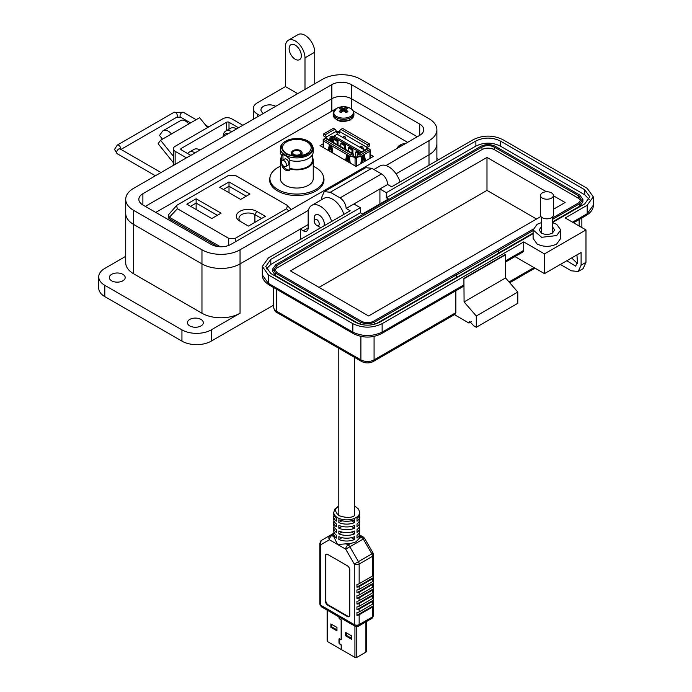 <?xml version="1.0" encoding="UTF-8"?>
<svg xmlns="http://www.w3.org/2000/svg" width="692" height="692" viewBox="0 0 692 692"><rect width="100%" height="100%" fill="white"/><g stroke="black" fill="none" stroke-linecap="round" stroke-linejoin="round"><path stroke-width="1.04" d="M385.963 165.561L429.005 140.71A26.927 15.544 0 0 0 436.894 129.715A26.927 15.544 0 0 0 429.005 118.721L360.644 79.26A26.927 15.544 0 0 0 322.567 79.26L133.608 188.354A26.927 15.544 0 0 0 125.719 199.348A26.927 15.544 0 0 0 133.608 210.342L201.969 249.803A26.927 15.544 0 0 0 240.046 249.803L308.476 210.299M142.889 204.979A13.814 7.975 180 0 1 138.841 199.348A13.814 7.975 180 0 1 142.889 193.708L331.84 84.614A13.814 7.975 180 0 1 351.372 84.614L419.724 124.084A13.814 7.975 180 0 1 423.772 129.715A13.814 7.975 180 0 1 419.724 135.355L230.773 244.449A13.814 7.975 180 0 1 211.242 244.449L142.889 204.979L142.889 193.708M429.005 140.71L429.005 154.809L396.049 173.83L429.005 154.809A26.927 15.544 0 0 0 436.894 143.815L436.894 129.715M300.345 239.518L300.345 229.087L240.046 263.903L240.046 313.234A26.927 15.544 180 0 1 201.969 313.234L133.608 273.764A26.927 15.544 180 0 1 125.719 262.77L125.719 213.439A26.927 15.544 0 0 0 133.608 224.433L201.969 263.903A26.927 15.544 0 0 0 240.046 263.903L308.156 224.571M331.84 110.746L331.84 98.714L145.329 206.389L331.84 98.714A13.814 7.975 180 0 1 351.372 98.714L417.285 136.765L351.372 98.714L351.372 108.955M173.329 162.646L158.122 143.728L160.561 140.26L171.417 133.989A9.446 5.449 -120 0 0 163.355 130.563A9.446 5.449 -120 0 0 162.291 131.549L159.532 135.476L162.482 139.144M207.565 127.579L199.633 117.701L188.778 123.963A9.446 5.449 -120 0 0 180.716 120.538L163.355 130.563M166.504 136.826L166.521 136.808A2.543 1.47 60 0 1 166.807 136.54A2.543 1.47 60 0 1 167.204 136.419M173.329 156.132L160.561 140.26M226.518 130.624L226.518 122.268L181.252 148.408A1.756 1.012 0 0 0 180.733 149.126A1.756 1.012 0 0 0 181.252 149.835L190.784 155.345M242.875 125.269L231.56 118.739A6.141 3.546 0 0 0 222.876 118.739L175.128 146.306A6.141 3.546 0 0 0 173.329 148.806A6.141 3.546 0 0 0 175.128 151.314L186.442 157.845M226.518 122.268A1.756 1.012 180 0 1 229 122.268L238.532 127.778M228.464 133.591A9.627 5.553 -120 0 0 225.367 133.85A9.627 5.553 -120 0 0 225.099 134.023M227.919 133.902A9.627 5.553 -120 0 0 224.822 134.161A9.627 5.553 -120 0 0 223.049 136.713M314.194 220.999A3.564 2.059 60 0 1 316.711 219.546A3.564 2.059 60 0 1 319.237 223.914A3.564 2.059 60 0 1 316.711 225.367A3.564 2.059 60 0 1 314.194 220.999L314.194 218.084A7.136 4.117 60 0 1 315.673 214.823A7.136 4.117 60 0 1 319.237 215.177A7.136 4.117 60 0 1 324.28 223.914A7.136 4.117 60 0 1 323.899 225.921M319.237 226.82L316.711 225.367L319.237 226.82A7.136 4.117 60 0 0 321.166 227.495M189.755 325.915A7.941 4.585 180 0 1 187.428 322.671A7.941 4.585 180 0 1 192.333 318.441A7.941 4.585 180 0 1 200.991 319.436A7.941 4.585 180 0 1 203.318 322.671A7.941 4.585 180 0 1 198.414 326.909A7.941 4.585 180 0 1 189.755 325.915M111.637 280.814A7.941 4.585 180 0 1 109.31 277.57A7.941 4.585 180 0 1 114.215 273.34A7.941 4.585 180 0 1 122.865 274.326A7.941 4.585 180 0 1 125.191 277.57A7.941 4.585 180 0 1 120.287 281.808A7.941 4.585 180 0 1 111.637 280.814M263.488 113.367A8.633 4.982 180 0 1 260.953 109.846A8.633 4.982 180 0 1 266.282 105.245A8.633 4.982 180 0 1 275.693 106.317M295.225 59.244A8.633 4.982 60 0 1 289.585 51.641A8.633 4.982 60 0 1 290.908 44.721A8.633 4.982 60 0 1 295.225 45.153A8.633 4.982 60 0 1 300.864 52.756A8.633 4.982 60 0 1 299.541 59.676A8.633 4.982 60 0 1 295.225 59.244M125.719 256.334L104.803 268.409A20.717 11.963 0 0 0 98.731 276.869L98.731 288.14A20.717 11.963 0 0 0 104.803 296.6L181.944 341.139A20.717 11.963 0 0 0 211.242 341.139L273.695 305.085M240.046 313.234L211.242 329.859A20.717 11.963 180 0 1 181.944 329.859L181.944 341.139M98.731 276.869A20.717 11.963 0 0 0 104.803 285.32L181.944 329.859M240.046 249.803L240.046 263.903A26.927 15.544 180 0 1 201.969 263.903L201.969 313.234M297.664 93.636L285.459 86.587L257.381 102.797A13.814 7.975 0 0 0 253.333 108.436A13.814 7.975 0 0 0 257.381 114.076L259.82 115.486M125.719 199.348L125.719 213.439A26.927 15.544 0 0 0 133.608 224.433L201.969 263.903L201.969 249.803M300.345 229.087L303.278 230.773L308.156 227.953A6.903 3.988 60 0 1 306.729 231.119A6.903 3.988 60 0 1 303.278 230.773M429.005 165.232L429.005 154.809A26.927 15.544 0 0 0 436.894 143.815L436.894 160.682M331.641 221.449A17.265 9.965 -120 0 0 311.737 205.394A17.265 9.965 -120 0 0 308.156 213.3L308.156 227.953M343.846 214.399A17.265 9.965 -120 0 0 323.942 198.353L311.737 205.394M399.993 181.987A17.265 9.965 -120 0 0 380.09 165.933L373.905 169.505M438.771 159.601L436.894 158.511M285.459 86.587L285.459 46.563A13.814 7.975 -120 0 1 288.313 40.24A13.814 7.975 -120 0 1 298.961 43.933A13.814 7.975 -120 0 1 304.99 57.834L304.99 89.406M288.313 40.24L298.079 34.6A13.814 7.975 60 0 1 308.727 38.302A13.814 7.975 60 0 1 314.748 52.194L314.748 83.767M195.127 152.837A12.084 6.981 -120 0 0 189.089 152.231A12.084 6.981 -120 0 0 187.688 153.555M189.089 152.231L193.968 149.42A12.084 6.981 60 0 1 200.014 150.017M231.751 131.688A12.084 6.981 -120 0 0 225.704 131.091A12.084 6.981 -120 0 0 223.213 136.177M225.704 131.091L230.592 128.271A12.084 6.981 60 0 1 236.629 128.876M331.84 84.614L331.84 98.714A13.814 7.975 180 0 1 351.372 98.714L351.372 84.614M533.108 229.934L533.108 238.385L537.148 244.025C543.661 247.113 550.175 247.113 556.679 244.025L560.728 238.385L560.728 229.934L556.679 235.565L541.628 237.295L533.108 229.934L537.148 224.294L541.421 222.616M541.421 226.76L539.146 229.934L541.421 233.1C545.088 234.839 548.747 234.839 552.406 233.1L554.681 229.934L552.406 226.76M471.399 321.642L468.96 323.052L454.428 314.661M578.235 271.489L581.098 265.166L581.098 252.485L544.474 273.625L544.474 253.895L585.977 229.934L585.977 262.346L583.114 268.669L578.235 271.489L571.332 270.806L560.347 264.465M468.96 323.052L469.678 321.469L473.847 325.871L476.286 327.281L476.286 316.002L464.081 301.911L463.917 278.409L463.917 284.896L463.199 286.479L381.413 333.7A3.451 1.989 -120 0 0 382.131 332.117L463.917 284.896M455.855 290.718L455.855 312.663L455.146 314.246L373.36 361.466A3.451 1.989 -120 0 0 374.078 359.883A9.325 5.38 180 0 1 360.895 359.883L276.419 311.115A9.325 5.38 180 0 1 273.695 307.309L273.695 287.595M476.286 327.281L517.789 303.321L517.789 292.041L505.575 277.95L505.419 254.448L463.917 278.409M576.929 254.89L577.431 262.199L575.649 266.152L566.783 260.746M577.327 263.427L571.661 257.926M585.977 229.934L565.226 217.954L587.197 205.264L593.269 196.805L587.197 188.354L502.729 139.585C492.963 134.949 483.198 134.949 473.432 139.585L391.655 186.797L387.667 184.496C387.304 180.006 385.271 176.486 381.56 173.926L371.794 168.294L365.757 167.689L324.254 191.649L321.754 197.185L321.754 199.616M505.575 254.734L464.081 278.694M464.081 301.911L505.575 277.95M476.286 316.002L517.789 292.041M505.575 260.841L523.723 250.366L523.723 241.915L382.131 323.657C372.365 328.293 362.599 328.293 352.833 323.657L268.366 274.888L262.303 266.437L268.366 257.978L350.152 210.766L346.164 208.456L353.915 203.984L360.342 207.695L270.806 259.388L265.754 266.437L270.806 273.478L355.273 322.247C363.412 326.114 371.552 326.114 379.692 322.247L533.108 233.671M544.474 273.625L515.67 256.992L515.67 256.187M552.406 222.53L584.757 203.855L589.809 196.805L584.757 189.764L500.29 140.995C492.15 137.128 484.011 137.128 475.88 140.995L386.344 192.687L379.917 188.977L387.667 184.496M544.474 253.895L523.723 241.915M346.164 208.456C345.784 203.984 343.751 200.455 340.057 197.886L330.292 192.255L324.254 191.649M523.723 250.366L523.014 251.949L505.575 262.008M552.406 222.616L556.679 224.294L560.728 229.934M266.325 268.972L270.806 264.465L360.342 212.773L362.461 213.992L388.463 198.985L386.344 197.756L386.344 192.687M353.915 203.984L379.917 188.977L379.917 203.915M386.344 197.756L475.88 146.064C484.011 142.206 492.15 142.206 500.29 146.064L584.757 194.833L589.247 199.348M360.342 212.773L360.342 207.695M456.755 277.38L456.755 274.845L498.257 250.885L498.257 253.419L375.782 323.942M359.183 323.942L275.693 275.736L272.657 271.506L272.657 268.972L275.693 264.742L480.758 146.349C485.637 144.031 490.524 144.031 495.403 146.349L579.87 195.118L582.906 199.348L579.87 203.578L552.406 219.433M582.906 199.348L582.906 201.882L579.87 206.112L552.406 221.968M533.108 233.109L498.257 253.229M498.257 250.885L533.108 230.574M456.59 277.284L456.59 274.75L374.805 321.97C369.926 324.288 365.039 324.288 360.16 321.97L275.693 273.202L272.657 268.972M533.177 229.121L373.585 321.261C369.519 323.173 365.445 323.173 361.38 321.261L276.912 272.492L274.387 268.972L276.912 265.451L481.978 147.059C486.043 145.147 490.118 145.147 494.183 147.059L578.65 195.819L581.185 199.348L578.65 202.868L552.406 218.023M274.663 270.243L276.912 267.986L481.978 149.593C486.052 147.664 490.118 147.664 494.183 149.593L578.65 198.362L580.899 200.619M553.366 195.741L565.104 202.514L553.366 209.295M540.919 216.484L368.585 315.976L290.458 270.875L486.986 157.413L546.498 191.779M486.986 157.413L486.986 190.395L536.542 219.009M319.021 287.37L486.986 190.395M553.366 195.49L553.366 215.117A6.453 3.728 180 0 1 551.481 217.746A6.453 3.728 180 0 1 544.448 218.551A6.453 3.728 180 0 1 540.461 215.117L540.461 195.49A6.453 3.728 180 0 1 542.355 192.86A6.453 3.728 180 0 1 549.387 192.056A6.453 3.728 180 0 1 553.366 195.49A6.453 3.728 180 0 1 551.481 198.128A6.453 3.728 180 0 1 544.448 198.933A6.453 3.728 180 0 1 540.461 195.49M270.053 177.048A27.187 15.691 0 0 0 269.612 179.842A27.187 15.691 0 0 0 277.578 190.94A27.187 15.691 0 0 0 307.205 194.34A27.187 15.691 0 0 0 323.986 179.842A27.187 15.691 0 0 0 323.553 177.048M323.199 143.841L320.041 145.657L356.008 166.426L373.369 156.401L370.211 154.575M336.866 108.263L155.752 212.409M407.64 142.336L353.214 110.91M354.927 626.148L354.927 657.4L341.277 649.52L341.277 645.411A0.969 0.554 -120 0 0 340.473 644.174L339.755 643.906A0.787 0.458 60 0 1 339.106 642.894L339.106 639.313A0.787 0.458 60 0 1 339.755 639.053L340.473 639.616A0.969 0.554 -120 0 0 341.277 639.304L341.277 620.378A0.969 0.554 -120 0 0 340.473 619.141L339.755 618.873A0.787 0.458 60 0 1 339.106 617.861L339.106 617.013M338.976 616.944L338.976 617.792A0.969 0.554 -120 0 0 339.781 619.029L340.499 619.297A0.787 0.458 60 0 1 341.147 620.309L341.147 639.226A0.787 0.458 60 0 1 340.499 639.486L339.781 638.924A0.969 0.554 -120 0 0 338.976 639.244L338.976 642.825A0.969 0.554 -120 0 0 339.781 644.062L340.499 644.33A0.787 0.458 60 0 1 341.147 645.342L341.277 649.373M341.147 649.442L327.498 641.562L327.498 610.309M327.108 610.084L327.108 641.026A1.315 0.761 -0 0 0 327.498 641.562M365.912 621.866L365.912 652.132A1.315 0.761 -0 0 0 366.302 651.596L366.302 621.641M365.912 652.132L356.787 657.4L356.787 626.649M354.927 657.4A1.315 0.761 -0 0 0 356.787 657.4M345.464 635.74L351.536 639.244L351.536 635.836L345.464 632.324L345.464 635.74L346.268 635.273L351.536 638.318M330.888 627.324L336.961 630.836L336.961 627.419L330.888 623.916L330.888 627.324L331.693 626.857L336.961 629.902M331.693 624.383L331.693 626.857M346.268 632.791L346.268 635.273M329.651 151.211L330.145 148.711A0.874 0.51 -120 0 0 330.153 148.572L330.465 146.989L331.01 149.074A0.874 0.51 -120 0 0 331.027 149.221L331.511 152.283M329.418 144.49L329.453 144.464A0.874 0.51 -120 0 0 329.418 144.49L328.259 150.406M332.904 153.088L331.745 145.83A0.874 0.51 -120 0 0 331.736 145.787M350.801 156.79L323.7 141.151L323.7 139.36L350.801 154.999L350.801 156.79L352.193 155.985L352.816 156.349L355.074 158.157L355.074 165.89M325.612 138.279L323.449 139.179A0.874 0.51 -0 0 0 323.449 139.896L323.7 140.035M350.273 163.113L349.105 155.856A0.874 0.51 -120 0 0 349.105 155.812M347.012 161.227L347.505 158.736A0.874 0.51 -120 0 0 347.514 158.598L347.514 157.188L348.067 157.153L348.37 159.099A0.874 0.51 -120 0 0 348.387 159.246L348.88 162.309M346.813 154.489L346.778 154.506A0.874 0.51 -120 0 0 346.778 154.506L345.619 160.423M332.636 152.932L331.952 148.685L331.027 149.221M331.01 149.074L331.944 148.538A0.874 0.51 -120 0 0 331.952 148.685M331.944 148.538L331.944 147.128L331.087 146.626M329.003 150.83L330.162 144.879L329.202 150.942M356.319 166.244L356.319 158.157A0.874 0.51 180 0 1 355.074 158.157M356.319 158.157L358.179 157.075L357.245 156.539L355.697 157.439L353.742 156.305L352.816 156.842M350.801 154.999L352.505 154.022A1.756 1.012 -60 0 1 353.378 153.927A1.756 1.012 -60 0 1 353.742 154.731L353.742 156.305M352.816 156.349A0.874 0.51 120 0 0 352.193 155.985M353.378 153.927L326.278 138.288A1.756 1.012 120 0 0 325.404 138.374L323.7 139.36M349.996 162.949L349.313 158.71L348.387 159.246M348.37 159.099L349.304 158.555A0.874 0.51 -120 0 0 349.313 158.71M349.304 158.555L349.304 157.153L348.448 156.651M346.363 160.855L347.531 154.904M323.449 134.023L324.998 134.914A1.756 1.012 60 0 1 326.243 137.068L336.165 131.342A1.756 1.012 -120 0 0 334.919 129.188L333.371 128.297L323.449 134.023L323.449 135.814L324.695 136.532A0.874 0.51 -120 0 1 325.309 137.604L325.309 138.106M339.668 132.068L338.336 131.298A0.874 0.51 -0 0 0 337.09 131.298L336.165 131.843M330.724 138.452L329.868 138.945L329.868 140.355M331.546 136.22L332.679 141.981M367.867 148.356L367.694 147.751A0.874 0.51 -60 0 1 368.317 146.678L369.71 145.874L369.71 144.083L342.609 128.435L340.905 129.421A1.756 1.012 120 0 0 339.668 131.575L339.668 133.149L337.713 132.016L337.713 134.525M361.233 148.105L361.579 146.367M363.257 149.273L362.4 148.598M343.872 138.08L344.209 136.341M345.896 139.248L345.031 138.573M362.175 162.862L362.72 159.48A0.874 0.51 120 0 0 362.729 159.333L363.041 157.387L363.585 157.43L363.585 158.84A0.874 0.51 120 0 0 363.603 158.97L364.139 161.729M362.106 155.743A0.874 0.51 120 0 0 361.994 156.089L360.783 163.667M365.532 160.925L364.321 154.749A0.874 0.51 120 0 0 364.217 154.524M358.179 157.075L358.793 156.219A0.874 0.51 -120 0 0 358.179 156.574M357.245 156.539L357.245 154.965A1.756 1.012 60 0 1 357.608 154.16A1.756 1.012 60 0 1 358.491 154.247L360.039 155.146L369.96 149.42L368.412 148.52A1.756 1.012 -120 0 0 367.53 148.434L357.608 154.16M358.793 156.219L360.039 156.937L360.039 155.146M326.243 137.068L326.243 138.262M363.534 154.913L364.796 161.348M362.66 156.894L361.804 157.387L361.804 158.797A0.874 0.51 -60 0 1 361.786 158.944L361.06 163.502M336.165 131.342L336.165 132.916L337.713 132.016M330.793 140.891L331.105 138.945L331.658 138.988L331.658 140.398A0.874 0.51 120 0 0 331.667 140.537L331.857 141.505M332.904 138.945L332.394 136.307A0.874 0.51 120 0 0 331.779 136.082L330.672 136.731A0.874 0.51 120 0 0 330.058 137.656L329.651 140.234M367.694 148.252L366.769 148.789L366.769 147.214A1.756 1.012 -60 0 1 368.006 145.069L369.71 144.083M369.96 150.276A0.874 0.51 -0 0 0 369.96 149.559M360.489 147.673L360.731 146.453A0.874 0.51 60 0 1 361.336 146.228L362.452 146.877A0.874 0.51 60 0 1 363.058 147.803L363.3 149.299M343.128 137.656L343.37 136.428A0.874 0.51 60 0 1 343.976 136.212L345.092 136.852A0.874 0.51 60 0 1 345.697 137.777L345.939 139.274M369.96 149.42L369.96 158.364M360.333 152.595L332.904 136.765L332.904 142.111M361.743 159.238L361.743 157.681M360.039 156.937L369.96 151.211M352.903 153.659L352.903 149.385L349.183 147.232L348.258 147.768L348.258 150.968M359.399 153.131L356.622 151.531L355.697 152.067L355.697 157.439M338.025 145.069L338.025 140.787L334.305 138.642L333.371 139.179L333.371 142.379M345.464 149.36L345.464 145.086L341.744 142.941L340.81 143.478L340.81 146.678M332.904 136.765L337.246 134.257L364.667 150.086M348.258 155.328L348.258 156.617M352.903 149.385L351.977 149.922L348.258 147.768M351.977 153.122L351.977 149.922M358.465 153.667L355.697 152.067M361.57 151.877L334.149 136.047M338.025 140.787L337.09 141.324L333.371 139.179M337.09 144.524L337.09 141.324M345.464 145.086L344.538 145.623L340.81 143.478M344.538 148.823L344.538 145.623M354.598 505.861L358.638 509.165L359.65 512.409A12.949 7.474 180 0 1 355.861 517.694A12.949 7.474 180 0 1 341.753 519.311A12.949 7.474 180 0 1 333.76 512.409L333.76 513.819A12.949 7.474 -0 0 0 336.407 518.351L336.407 521.171A12.949 7.474 180 0 1 333.76 516.639A12.949 7.474 180 0 1 333.994 515.229M338.855 519.761A12.949 7.474 -0 0 0 354.555 519.761L354.555 522.581A12.949 7.474 180 0 1 338.855 522.581L338.855 519.761M333.76 516.639L333.76 519.458A12.949 7.474 -0 0 0 336.407 523.991L336.407 526.811A12.949 7.474 180 0 1 333.76 522.278A12.949 7.474 180 0 1 333.994 520.868M338.855 525.401A12.949 7.474 -0 0 0 354.555 525.401L354.555 528.221A12.949 7.474 180 0 1 338.855 528.221L338.855 525.401M333.76 522.278L333.76 525.09A12.949 7.474 -0 0 0 336.407 529.631L336.407 532.442A12.949 7.474 180 0 1 333.76 527.909A12.949 7.474 180 0 1 333.994 526.5M338.855 531.041A12.949 7.474 -0 0 0 354.555 531.041L354.555 533.852A12.949 7.474 180 0 1 338.855 533.852L338.855 531.041M333.76 527.909L333.76 530.729A12.949 7.474 -0 0 0 336.407 535.262L336.407 538.082A12.949 7.474 180 0 1 333.76 533.549A12.949 7.474 180 0 1 333.994 532.139M338.855 536.672A12.949 7.474 -0 0 0 354.555 536.672L354.555 539.492A12.949 7.474 180 0 1 338.855 539.492L338.855 536.672M333.76 533.549L333.76 536.369A12.949 7.474 -0 0 0 333.769 536.655L331.849 535.547L333.76 534.44M346.216 543.843A12.949 7.474 -0 0 0 350.662 543.488L348.137 544.95L346.216 543.843L337.549 544.474L333.769 536.655M350.662 543.488L355.861 541.905L359.027 538.653A12.949 7.474 -0 0 0 359.65 536.369L359.65 533.549A12.949 7.474 180 0 1 357.003 538.082L357.003 535.262A12.949 7.474 -0 0 0 359.65 530.729L359.65 527.909A12.949 7.474 180 0 1 357.003 532.442L357.003 529.631A12.949 7.474 -0 0 0 359.65 525.09L359.65 522.278A12.949 7.474 180 0 1 357.003 526.811L357.003 523.991A12.949 7.474 -0 0 0 359.65 519.458L359.65 516.639A12.949 7.474 180 0 1 357.003 521.171L357.003 518.351A12.949 7.474 -0 0 0 359.65 513.819L359.65 512.409M326.321 554.197A3.451 1.989 -120 0 0 325.837 555.607L325.837 600.708A3.451 1.989 -120 0 0 328.285 604.938L347.808 616.209A3.451 1.989 -120 0 0 349.27 616.494M328.285 604.938L327.783 605.223L347.315 616.494A3.451 1.989 60 0 0 349.045 616.667A3.451 1.989 60 0 0 349.754 615.093L349.754 569.983A3.451 1.989 60 0 0 347.315 565.753L327.783 554.482A3.451 1.989 60 0 0 326.062 554.309A3.451 1.989 60 0 0 325.344 555.892L325.344 600.993L325.837 600.708M327.783 605.223A3.451 1.989 60 0 1 325.344 600.993M359.65 536.092L361.561 537.191A3.451 1.989 60 0 1 363.291 539.016L345.697 549.171L329.409 539.769A3.451 2.82 -120 0 1 330.119 535.374L321.546 540.322A3.451 2.82 60 0 0 320.828 544.725L320.828 605.292L354.269 624.599L354.269 564.032L358.439 561.627L349.858 546.767A3.451 1.989 -120 0 0 348.137 544.95A3.451 1.989 120 0 0 345.697 549.171L354.269 564.032A3.451 1.989 180 0 0 359.157 564.032A3.451 1.989 -120 0 0 358.439 561.627L373.135 553.15L364.554 538.289L363.291 539.016L371.863 553.877A3.451 1.989 60 0 1 372.581 556.282L372.581 575.978L359.157 583.728A3.451 1.989 180 0 1 356.934 584.308L356.934 587.127A3.451 1.989 180 0 0 359.157 586.548L372.581 578.797L372.581 581.617L359.157 589.368A3.451 1.989 180 0 1 356.934 589.947L356.934 592.767A3.451 1.989 180 0 0 359.157 592.188L372.581 584.429L372.581 587.248L359.157 595.008A3.451 1.989 180 0 1 356.934 595.587L356.934 598.398A3.451 1.989 180 0 0 359.157 597.819L372.581 590.068L372.581 592.888L359.157 600.639A3.451 1.989 180 0 1 356.934 601.218L356.934 604.038L373.585 594.428A3.451 1.989 180 0 1 372.581 595.708L372.581 598.528L359.157 606.279A3.451 1.989 180 0 1 356.934 606.858L356.934 609.678L373.585 600.059A3.451 1.989 180 0 1 372.581 601.348L372.581 604.168L359.157 611.918A3.451 1.989 180 0 1 356.934 612.498L356.934 615.318L373.585 605.699A3.451 1.989 180 0 1 372.581 606.988L372.581 616.849L359.157 624.599L359.157 614.738A3.451 1.989 180 0 1 356.934 615.318M359.157 611.918L359.157 609.098A3.451 1.989 180 0 1 356.934 609.678M359.157 606.279L359.157 603.459A3.451 1.989 180 0 1 356.934 604.038M319.825 562.881L319.825 565.701M319.825 568.521L319.825 571.341M319.825 574.161L319.825 576.981M319.825 579.801L319.825 582.621M319.825 585.432L319.825 588.252M319.825 591.072L319.825 593.892M359.416 515.229A12.949 7.474 180 0 1 359.65 516.639M359.416 520.868A12.949 7.474 180 0 1 359.65 522.278M359.416 526.5A12.949 7.474 180 0 1 359.65 527.909M359.416 532.139A12.949 7.474 180 0 1 359.65 533.549M359.157 614.738L372.581 606.988M333.769 533.264L330.119 535.374A3.451 1.989 -120 0 1 331.849 535.547A3.451 1.989 -60 0 0 329.409 539.769L320.828 544.725A3.451 1.989 -0 0 1 319.816 543.315L319.816 603.882A3.451 1.989 -0 0 0 320.828 605.292A3.451 1.989 120 0 0 321.546 606.875L319.816 603.882M341.978 537.693L338.855 539.492M354.555 539.492L351.432 537.693M354.555 533.852L351.432 532.053M341.978 532.053L338.855 533.852M354.555 528.221L351.432 526.413M341.978 526.413L338.855 528.221M354.555 522.581L351.432 520.773M341.978 520.773L338.855 522.581M372.581 575.978A3.451 1.989 -0 0 0 373.585 574.689L373.585 577.509A3.451 1.989 180 0 1 372.581 578.797M372.581 584.429A3.451 1.989 180 0 0 373.585 583.148L373.585 580.328A3.451 1.989 180 0 1 372.581 581.617M372.581 590.068A3.451 1.989 180 0 0 373.585 588.788L373.585 585.968A3.451 1.989 180 0 1 372.581 587.248M373.585 594.428L373.585 591.608A3.451 1.989 180 0 1 372.581 592.888M373.585 600.059L373.585 597.239A3.451 1.989 180 0 1 372.581 598.528M373.585 605.699L373.585 602.879A3.451 1.989 180 0 1 372.581 604.168M373.585 577.509L356.934 587.127M359.157 609.098L372.581 601.348M373.585 583.148L356.934 592.767M359.157 603.459L372.581 595.708M373.585 588.788L356.934 598.398M280.355 166.279A26.876 15.518 0 0 0 277.795 167.576A26.876 15.518 0 0 0 269.923 178.553A26.876 15.518 0 0 0 286.514 192.886A26.876 15.518 0 0 0 315.803 189.522A26.876 15.518 0 0 0 323.683 178.553A26.876 15.518 0 0 0 313.242 166.279M312.274 157.153A16.444 9.489 180 0 1 313.242 160.362A16.444 9.489 180 0 1 308.424 167.075A16.444 9.489 180 0 1 289.801 168.952L289.801 170.189C286.289 171.348 283.659 169.825 281.921 165.639L281.921 164.411A16.444 9.489 180 0 1 280.355 160.362A16.444 9.489 180 0 1 281.333 157.153M313.242 160.362L313.242 178.553A16.444 9.489 180 0 1 308.424 185.266A16.444 9.489 180 0 1 290.51 187.324A16.444 9.489 180 0 1 280.355 178.553L280.355 160.362M281.488 161.625A15.475 8.935 180 0 1 281.333 160.362L281.333 154.991M282.976 159.999L282.976 155.786L281.921 155.812A16.444 9.489 180 0 1 280.355 151.773L280.355 148.408A16.444 9.489 180 0 0 290.51 157.179A16.444 9.489 180 0 0 308.424 155.12A16.444 9.489 180 0 0 313.242 148.408L313.242 151.773A16.444 9.489 180 0 1 308.424 158.485A16.444 9.489 180 0 1 289.801 160.362L289.801 159.125C286.272 155.968 283.651 154.454 281.921 154.575L281.921 155.812M286.41 164.93A3.512 2.024 60 0 1 285.684 166.538A3.512 2.024 60 0 1 282.985 165.596A3.512 2.024 60 0 1 281.454 162.066A3.512 2.024 60 0 1 282.18 160.458A3.512 2.024 60 0 1 284.879 161.4A3.512 2.024 60 0 1 286.41 164.93M282.18 160.458L284.663 159.03A3.512 2.024 60 0 1 287.362 159.964A3.512 2.024 60 0 1 288.893 163.494A3.512 2.024 60 0 1 288.166 165.103L285.684 166.538M306.937 153.546A14.342 8.278 180 0 1 291.315 155.337A14.342 8.278 180 0 1 282.466 147.69A14.342 8.278 180 0 1 286.661 141.834A14.342 8.278 180 0 1 302.292 140.043A14.342 8.278 180 0 1 311.14 147.69A14.342 8.278 180 0 1 306.937 153.546M293.079 150.622A5.259 3.036 180 0 1 298.814 149.965A5.259 3.036 180 0 1 302.067 152.776A5.259 3.036 180 0 1 300.518 154.921A5.259 3.036 180 0 1 294.783 155.579A5.259 3.036 180 0 1 291.54 152.776A5.259 3.036 180 0 1 293.079 150.622M299.697 154.446A4.091 2.361 180 0 1 295.233 154.956A4.091 2.361 180 0 1 292.707 152.776A4.091 2.361 180 0 1 293.901 151.107A4.091 2.361 180 0 1 298.364 150.588A4.091 2.361 180 0 1 300.899 152.776A4.091 2.361 180 0 1 299.697 154.446M281.921 165.639L282.474 165.319A8.771 5.06 -120 0 0 289.801 170.016M289.801 168.952L290.355 168.632L289.853 168.346L289.853 160.371M312.274 154.991L312.274 160.362A15.475 8.935 180 0 1 289.853 168.346M282.474 154.541L282.474 155.492M265.347 216.319L256.758 211.363A11.972 6.911 0 0 0 239.83 211.363A11.972 6.911 0 0 0 239.83 221.137L248.411 226.094L265.347 216.319M211.769 218.542L221.068 213.171L196.139 198.777L186.84 204.149L211.769 218.542M286.566 208.725L235.254 238.342L228.715 238.342L177.403 208.725L176.503 205.628L177.403 204.944L228.715 175.318L235.254 175.318L286.566 204.944L287.465 205.628L286.566 208.725L288.702 210.999M219.701 187.324L240.66 199.417L249.968 194.054L229.009 181.953L219.701 187.324M241.672 222.201A9.342 5.389 180 0 1 238.948 218.395A9.342 5.389 180 0 1 244.717 213.413A9.342 5.389 180 0 1 254.898 214.581L261.619 218.464M196.139 198.777L196.139 203.076L217.349 215.316M190.56 206.294L196.139 203.076L196.139 209.52M176.503 205.628L168.251 215.056L169.384 217.262L177.403 208.725M220.367 246.776L169.384 217.262M223.43 189.47L229.009 186.243L229.009 181.953M229.009 192.687L229.009 186.243L246.248 196.199M168.251 215.056L168.251 216.855A5.259 3.036 0 0 0 169.791 219.001L217.435 246.508M340.057 108.099A4.956 2.863 -0 0 0 339.253 108.705A15.016 7.88 55.8 0 1 340.775 109.163A14.99 3.91 72.4 0 1 341.121 109.596A14.99 5.424 99.2 0 0 340.775 110.166A15.016 9.394 115.5 0 0 339.253 111.533A4.956 2.863 0 0 0 340.057 112.139A4.956 2.863 0 0 0 341.104 112.606A15.016 7.88 -55.8 0 1 342.687 111.274A14.99 10.51 -32.3 0 1 343.561 111.005A14.99 10.51 32.3 0 1 344.426 111.274A15.016 7.88 55.8 0 1 346.009 112.606A4.956 2.863 0 0 0 347.064 112.139A4.956 2.863 0 0 0 347.86 111.533A15.016 9.394 -115.5 0 0 346.346 110.166A14.99 5.424 -99.2 0 0 345.991 109.596A14.99 3.91 -72.4 0 1 346.346 109.163A15.016 7.88 -55.8 0 1 347.86 108.705A4.956 2.863 0 0 0 346.009 107.632A15.016 9.394 115.5 0 0 344.426 108.056A14.99 12.015 140.4 0 0 343.561 108.194A14.99 12.015 -140.4 0 0 342.687 108.056A15.016 9.394 -115.5 0 0 341.104 107.632A4.956 2.863 -0 0 0 340.057 108.099M336.597 108.419A9.844 5.683 -0 0 0 336.597 116.455A9.844 5.683 -0 0 0 350.515 116.455A9.844 5.683 -0 0 0 349.27 107.805L349.27 107.805A15.016 15.016 0 0 0 337.852 107.805L337.852 107.805A9.844 5.683 -0 0 0 336.597 108.419M340.983 112.562L340.775 110.166M341.441 112.303L341.121 109.596M341.658 112.113L341.104 107.632M342.497 111.421L342.687 108.056M343.561 111.005L343.561 108.194M344.625 111.421L344.426 108.056M345.464 112.113L346.009 107.632M345.68 112.303L345.991 109.596M346.138 112.562L346.346 110.166M405.841 143.374A15.016 15.016 0 0 0 401.325 144.446L401.325 144.446A9.844 5.683 -0 0 0 400.071 145.06A9.844 5.683 -0 0 0 397.277 148.313M133.608 210.342L133.608 273.764M419.724 124.084L419.724 135.355M166.521 136.808L167.179 136.428M181.252 148.408L181.252 149.835M188.778 123.963L171.417 133.989M229 129.196L229 122.268M175.128 164.376L175.128 151.314M120.097 149.42L120.062 148.901A2.803 1.618 120 0 0 117.908 149.654A2.803 1.618 120 0 0 116.68 152.474A2.803 1.618 120 0 0 117.268 153.754L114.5 149.42L117.268 145.095A2.803 1.618 -120 0 1 119.422 145.839A2.803 1.618 -120 0 1 120.642 148.659A2.803 1.618 -120 0 1 120.581 149.204M190.585 122.925L180.621 117.173L176.823 117.173A2.803 1.618 -120 0 0 177.403 115.893A2.803 1.618 -120 0 0 176.183 113.073A2.803 1.618 -120 0 0 174.021 112.32L117.268 145.095M180.621 117.173A2.803 1.618 -60 0 1 180.041 115.893A2.803 1.618 -60 0 1 182.022 112.459A2.803 1.618 -60 0 1 183.423 112.32L174.021 112.32M211.242 329.859L211.242 341.139M257.381 114.076L257.381 116.896M104.803 285.32L104.803 296.6M314.748 52.194L304.99 57.834M533.982 267.562L509.053 281.955M585.977 262.346L581.098 265.166M273.695 307.309C274.205 310.198 275.355 311.997 277.137 312.697A3.451 1.989 -60 0 1 276.419 311.115L276.419 289.17M277.137 312.697L361.605 361.466A3.451 1.989 -60 0 1 360.895 359.883L360.895 336.407M455.855 312.663L374.078 359.883L374.078 336.407M382.131 323.657L382.131 332.117C372.365 336.675 362.599 336.675 352.833 332.117L268.366 283.348L262.303 274.888L262.303 266.437M579.143 225.981L579.143 219.537M572.552 222.175L587.197 213.724L587.197 205.264M262.303 274.888C262.147 278.539 264.405 281.886 269.084 284.931A3.451 1.989 -60 0 1 268.366 283.348L268.366 274.888M269.084 284.931L353.551 333.7A3.451 1.989 -60 0 1 352.833 332.117L352.833 323.657M573.564 222.763L586.487 215.298A3.451 1.989 -120 0 0 587.197 213.724L593.269 205.264L593.269 196.805M381.56 173.926L340.057 197.886M475.88 146.064L475.88 140.995M500.29 146.064L500.29 140.995M584.757 194.833L584.757 189.764M270.806 264.465L270.806 259.388M330.292 192.255L371.794 168.294M579.87 206.112L579.87 203.578M275.693 275.736L275.693 273.202M360.16 324.228L360.16 321.97M374.805 324.228L374.805 321.97M276.912 267.986L276.912 265.451M578.65 195.819L578.65 198.362M494.183 147.059L494.183 149.593M481.978 147.059L481.978 149.593M323.449 147.63L323.449 139.896M331.944 147.128L331.01 147.664M331.632 146.592L330.698 147.128M331.39 146.453L330.465 146.989M349.304 157.153L348.37 157.69M348.993 156.617L348.067 157.153M348.759 156.478L347.825 157.015M325.404 138.374L352.505 154.022M331.105 138.945L330.179 138.409M330.413 138.27L331.347 138.815M331.909 136.03L332.394 136.307M329.868 138.945L330.793 139.49M361.215 146.176L360.731 146.453M362.245 148.685L362.712 148.417M362.945 148.555L362.487 148.823M343.855 136.151L343.37 136.428M344.884 138.66L345.343 138.4M345.585 138.53L345.118 138.798M362.349 156.712L363.283 157.248M362.115 156.85L363.041 157.387M361.804 157.387L362.729 157.923M361.804 158.797L362.729 159.333M362.72 159.48L361.786 158.944M358.491 154.247L368.412 148.52M339.668 131.575L366.769 147.214M334.919 129.188L324.998 134.914M368.006 145.069L340.905 129.421M354.598 506.397L354.641 515.583C351.337 518.005 346.052 518.005 338.769 515.583C334.565 511.379 334.565 508.326 338.769 506.414L338.812 506.397M347.315 616.494L347.808 616.209M325.837 555.607L325.344 555.892M359.157 589.368L359.157 586.548M359.157 583.728L359.157 564.032L372.581 556.282A3.451 1.989 180 0 0 373.593 554.872L373.135 553.15M321.546 606.875L354.987 626.182A3.451 1.989 -60 0 1 354.269 624.599A3.451 1.989 -0 0 0 359.157 624.599A3.451 1.989 -120 0 1 358.439 626.182L371.863 618.432A3.451 1.989 -120 0 0 372.581 616.849A3.451 1.989 -0 0 0 373.593 615.439L373.593 554.872M359.157 600.639L359.157 597.819M359.157 595.008L359.157 592.188M330.119 535.374L321.546 540.322A3.451 1.989 -120 0 0 320.828 541.905M364.554 538.289L363.291 537.027A3.451 1.989 -60 0 0 361.561 537.191L359.027 538.653M307.81 154.048C303.226 157.413 295.891 157.413 285.796 154.048C279.966 148.218 279.966 143.979 285.796 141.332C290.372 137.968 297.707 137.968 307.81 141.332C313.64 147.162 313.64 151.401 307.81 154.048M254.898 222.348L254.898 214.581L256.758 211.363M235.254 241.863L235.254 238.342M228.715 238.342L228.715 245.426M169.791 219.001L169.791 217.573M337.852 107.805L336.546 108.445L333.198 113.358A10.354 5.977 -0 0 0 336.234 117.579A10.354 5.977 -0 0 0 350.879 117.579A10.354 5.977 -0 0 0 353.915 113.358L353.915 114.984A10.354 5.977 -0 0 1 350.879 119.206A10.354 5.977 -0 0 1 336.234 119.206A10.354 5.977 -0 0 1 333.198 114.984C335.793 121.403 341.588 123.038 350.576 119.889L353.915 114.984M173.329 165.414L173.329 148.806M225.367 133.85L224.822 134.161M120.062 148.901L161.002 172.542M117.268 153.754L155.397 175.768M176.823 117.173L120.962 149.42M208.707 126.921L205.602 125.131M196.182 119.69L183.423 112.32M253.333 119.232L253.333 108.436M534.994 268.15L509.727 282.734M373.36 361.466C369.442 363.395 365.523 363.395 361.605 361.466M581.868 227.564L581.868 217.963M381.413 333.7C372.132 338.189 362.842 338.189 353.551 333.7M586.487 215.298C591.158 212.262 593.425 208.915 593.269 205.264M541.421 233.1L541.421 217.072M552.406 233.1L552.406 217.072M338.812 515.601L338.812 348.301M354.598 515.601L354.598 357.418M331.174 146.427L330.248 146.964M323.199 139.533L323.199 147.482M348.534 156.453L347.609 156.989M331.563 138.789L330.638 138.253M370.211 149.922L370.211 158.217M362.565 156.686L363.499 157.222M338.812 505.861L334.755 509.191L333.76 512.409M354.987 626.182L358.439 626.182M321.546 540.322L319.816 543.315M363.291 537.027L359.65 534.925M373.593 615.439L371.863 618.432M313.242 148.408C311.357 137.232 294.048 136.661 285.355 141.289C281.929 143.478 280.26 145.848 280.355 148.408M323.683 178.553L323.683 182.195M302.067 152.776L302.067 155.389M269.923 178.553L269.923 182.195M291.54 152.776L291.54 155.389M291.168 209.581L287.465 205.628M333.198 113.358L333.198 114.984M353.915 113.358C353.785 110.919 352.237 109.068 349.27 107.805M401.325 144.446L396.923 148.52"/></g></svg>
